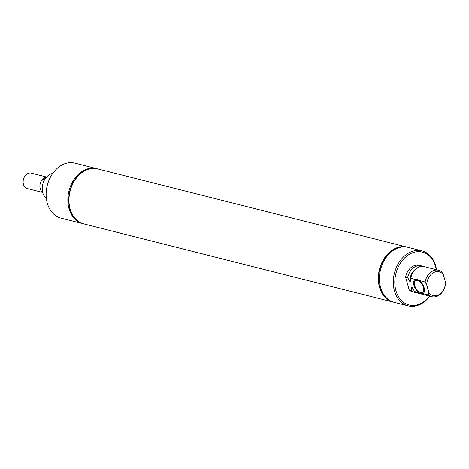 <?xml version="1.0" encoding="UTF-8"?>
<svg xmlns="http://www.w3.org/2000/svg" width="469" height="469" viewBox="0 0 469 469"><rect width="100%" height="100%" fill="white"/><g stroke="black" fill="none" stroke-linecap="round" stroke-linejoin="round"><path stroke-width="0.7" d="M43.787 181.339L41.424 180.747A7.961 5.974 104.2 0 0 40.217 188.608A7.961 5.974 104.2 0 0 42.615 192.161M45.616 178.202L41.424 180.747M46.372 177.27A7.95 5.968 104.2 0 0 41.442 180.735M46.583 177.036L31.183 173.143A7.95 5.968 104.2 0 0 24.91 176.121A7.95 5.968 104.2 0 0 23.45 184.364A7.95 5.968 104.2 0 0 27.284 188.561L42.685 192.454M96.989 168.74A28.357 21.281 104.2 0 0 96.567 168.623A28.357 21.281 104.2 0 0 82.632 171.097A28.357 21.281 104.2 0 0 67.847 199.97A28.357 21.281 104.2 0 0 82.673 223.607A28.357 21.281 104.2 0 0 83.095 223.707M96.567 168.623L74.847 163.136A28.357 21.281 104.2 0 0 60.917 165.604A28.357 21.281 104.2 0 0 46.132 194.483A28.357 21.281 104.2 0 0 60.952 218.114L82.673 223.607M97.64 168.899A28.357 21.281 104.2 0 0 97.599 168.887A28.357 21.281 104.2 0 0 83.664 171.355A28.357 21.281 104.2 0 0 68.884 200.234A28.357 21.281 104.2 0 0 83.705 223.865A28.357 21.281 104.2 0 0 83.74 223.877M97.505 168.863A28.357 21.281 104.2 0 0 97.417 168.84A28.357 21.281 104.2 0 0 83.482 171.308A28.357 21.281 104.2 0 0 68.697 200.187A28.357 21.281 104.2 0 0 83.517 223.819A28.357 21.281 104.2 0 0 83.611 223.842M52.704 173.454A13.63 10.23 104.2 0 0 49.327 174.749A13.63 10.23 104.2 0 0 42.357 186.469A13.63 10.23 104.2 0 0 46.372 198.516M414.666 285.451A6.836 3.594 58.7 0 1 415.499 280.72A6.836 3.594 58.7 0 1 423.425 287.667A6.836 3.594 58.7 0 1 422.592 292.404A6.836 3.594 58.7 0 1 414.666 285.451M424.158 287.855A7.979 4.192 58.7 0 1 423.19 293.377A7.979 4.192 58.7 0 1 413.934 285.269A7.979 4.192 58.7 0 1 414.907 279.741A7.979 4.192 58.7 0 1 424.158 287.855M422.804 293.565L428.76 295.071L428.895 292.703L426.696 284.818A12.294 9.228 104.2 0 1 433.092 272.852A12.294 9.228 104.2 0 1 443.346 274.699L441.769 271.903A13.63 10.23 104.2 0 0 438.603 270.267A13.63 10.23 104.2 0 0 425.113 282.016L410.692 278.287L411.02 280.808L410.598 281.799L409.877 281.617L407.667 277.525L405.615 277.156L409.22 290.059L411.313 290.592A13.589 10.195 104.2 0 0 414.508 292.251M438.603 270.267L424.205 266.632A13.63 10.23 104.2 0 0 410.715 278.375M416.038 292.58A13.689 10.271 104.2 0 1 411.36 290.751L411.448 287.245L412.843 288.118L414.385 291.519L418.928 292.586M414.907 279.741L414.918 279.729A7.979 4.192 58.7 0 1 415.323 279.542M414.385 291.519L418.412 293.289M414.362 291.431A13.63 10.23 104.2 0 0 417.527 293.061L431.926 296.701A13.63 10.23 104.2 0 0 445.415 284.953L445.55 282.59L443.346 274.699M428.76 295.071A13.63 10.23 104.2 0 0 431.926 296.701M419.157 280.509A7.979 4.192 58.7 0 1 424.175 287.843A7.979 4.192 58.7 0 1 423.202 293.371L423.19 293.377M426.696 284.818L425.113 282.016M428.895 292.703A12.294 9.228 104.2 0 0 439.148 294.55A12.294 9.228 104.2 0 0 445.55 282.59M425.096 266.855A13.689 10.271 104.2 0 0 410.692 278.287M422.669 266.351A13.689 10.271 104.2 0 0 407.667 277.525M421.168 265.911A13.589 10.195 104.2 0 0 407.708 277.683M419.966 265.606L419.075 265.378A13.589 10.195 104.2 0 0 405.615 277.156M409.22 290.059A13.589 10.195 104.2 0 0 412.415 291.724L413.306 291.947M436.264 269.675A27.266 20.46 104.2 0 0 435.566 266.509A27.266 20.46 104.2 0 0 409.027 254.491A27.266 20.46 104.2 0 0 395.918 290.592A27.266 20.46 104.2 0 0 429.581 296.109M436.475 269.734A28.357 21.281 104.2 0 0 435.666 265.853A28.357 21.281 104.2 0 0 432.494 258.73A28.357 21.281 104.2 0 0 421.994 250.886A28.357 21.281 104.2 0 0 399.635 261.503A28.357 21.281 104.2 0 0 394.423 290.897A28.357 21.281 104.2 0 0 408.094 305.864A28.357 21.281 104.2 0 0 429.792 296.162M421.994 250.886L408.136 247.38A28.357 21.281 104.2 0 0 385.776 258.003A28.357 21.281 104.2 0 0 380.564 287.397A28.357 21.281 104.2 0 0 394.236 302.358L408.094 305.864M407.192 247.145A28.357 21.281 104.2 0 0 407.104 247.122A28.357 21.281 104.2 0 0 384.744 257.739A28.357 21.281 104.2 0 0 379.532 287.134A28.357 21.281 104.2 0 0 393.204 302.1A28.357 21.281 104.2 0 0 393.298 302.124M407.708 247.28A28.357 21.281 104.2 0 0 407.285 247.169A28.357 21.281 104.2 0 0 384.932 257.786A28.357 21.281 104.2 0 0 379.72 287.18A28.357 21.281 104.2 0 0 393.391 302.147A28.357 21.281 104.2 0 0 393.813 302.247M393.163 302.089A28.357 21.281 -75.8 0 1 393.128 302.083A28.357 21.281 -75.8 0 1 379.456 287.116A28.357 21.281 -75.8 0 1 384.668 257.721A28.357 21.281 -75.8 0 1 407.022 247.099A28.357 21.281 -75.8 0 1 407.063 247.11M393.128 302.083L83.781 223.889A28.357 21.281 -75.8 0 1 70.11 208.922A28.357 21.281 -75.8 0 1 75.321 179.527A28.357 21.281 -75.8 0 1 97.675 168.904L407.022 247.099M410.791 278.674A11.889 8.923 104.2 0 0 410.598 281.799M415.663 269.142A11.889 8.923 104.2 0 0 409.877 281.617M411.448 287.245A11.889 8.923 104.2 0 0 413.752 289.807M412.175 287.427A11.889 8.923 104.2 0 0 413.371 289.027"/></g></svg>
